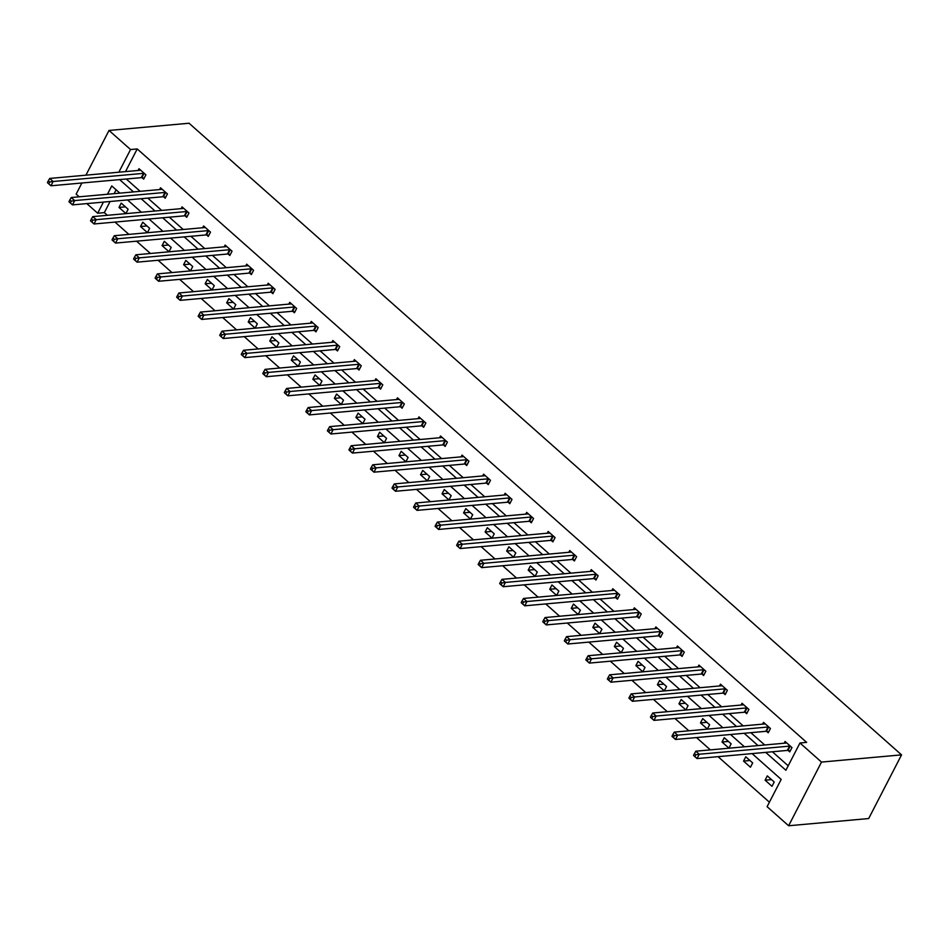 <?xml version="1.0" encoding="UTF-8"?>
<svg xmlns="http://www.w3.org/2000/svg" width="949" height="949" viewBox="0 0 949 949"><rect width="100%" height="100%" fill="white"/><g stroke="black" fill="none" stroke-linecap="round" stroke-linejoin="round"><path stroke-width="1.42" d="M110.096 201.496L104.343 212.623L97.676 213.228L86.81 203.596M79.158 196.811L76.145 194.13L81.887 183.003M752.082 753.589L781.181 779.39L767.1 806.674L788.631 825.76L868.679 818.548L901.55 754.87L189.053 123.24L109.016 130.452L130.547 149.539L118.85 172.196M104.343 212.623L107.367 215.304M115.019 222.09L128.898 234.391M136.549 241.176L150.44 253.49M158.092 260.275L171.971 272.577M179.622 279.362L193.513 291.675M201.164 298.449L215.043 310.762M222.695 317.547L236.586 329.849M244.237 336.634L258.116 348.947M265.767 355.733L279.658 368.034M287.31 374.819L301.189 387.133M308.84 393.918L322.731 406.219M330.382 413.005L344.262 425.318M351.913 432.103L365.804 444.405M373.455 451.19L387.334 463.503M394.986 470.277L408.877 482.59M416.528 489.376L430.407 501.677M438.058 508.462L451.949 520.776M459.601 527.561L473.48 539.862M481.131 546.648L495.022 558.961M502.673 565.746L516.553 578.048M524.204 584.833L538.095 597.146M545.746 603.932L559.625 616.233M567.277 623.019L581.168 635.332M588.819 642.105L602.698 654.419M610.349 661.204L624.24 673.505M631.892 680.291L645.771 692.604M653.422 699.389L667.313 711.691M674.964 718.476L688.844 730.789M696.495 737.575L710.386 749.876M718.037 756.661L769.402 802.202M163.667 196.846L165.209 198.211L167.427 193.916L160.523 187.795L159.61 189.563M206.74 235.032L208.282 236.396L210.5 232.102L203.596 225.981L202.683 227.748M249.812 273.217L251.355 274.581L253.573 270.275L246.669 264.166L245.755 265.934M292.885 311.402L294.427 312.767L296.646 308.461L289.742 302.34L288.828 304.107M335.958 349.588L337.5 350.952L339.718 346.646L332.814 340.525L331.901 342.292M379.031 387.761L380.573 389.137L382.791 384.831L375.887 378.71L374.974 380.478M422.103 425.947L423.645 427.323L425.864 423.017L418.96 416.896L418.046 418.663M465.176 464.132L466.718 465.508L468.936 461.202L462.033 455.081L461.119 456.849M508.249 502.318L509.791 503.694L512.009 499.388L505.105 493.266L504.192 495.034M551.322 540.503L552.864 541.867L555.082 537.573L548.178 531.452L547.265 533.219M594.394 578.688L595.936 580.053L598.155 575.758L591.251 569.637L590.337 571.405M637.467 616.874L639.009 618.238L641.227 613.932L634.323 607.823L633.41 609.59M680.54 655.059L682.082 656.423L684.3 652.117L677.396 645.996L676.483 647.764M723.613 693.245L725.155 694.609L727.373 690.303L720.469 684.182L719.556 685.949M766.685 731.418L768.227 732.794L770.446 728.488L763.542 722.367L762.628 724.134M126.276 179.005L140.155 191.318M147.819 198.092L161.698 210.405M169.349 217.191L183.228 229.492M190.891 236.277L204.77 248.591M212.422 255.376L226.301 267.677M233.964 274.463L247.843 286.776M255.495 293.561L269.374 305.863M277.025 312.648L290.916 324.961M298.567 331.747L312.446 344.048M320.098 350.833L333.989 363.147M341.64 369.92L355.519 382.233M363.17 389.019L377.061 401.32M384.713 408.106L398.592 420.419M406.243 427.204L420.134 439.506M427.785 446.291L441.665 458.604M449.316 465.39L463.207 477.691M470.858 484.476L484.737 496.79M492.389 503.575L506.28 515.876M513.931 522.662L527.81 534.975M535.461 541.749L549.352 554.062M557.004 560.847L570.883 573.149M578.534 579.934L592.425 592.247M600.076 599.033L613.956 611.334M621.607 618.119L635.498 630.433M643.149 637.218L657.028 649.519M664.68 656.305L678.571 668.618M686.222 675.403L700.101 687.705M707.752 694.49L721.643 706.803M729.295 713.577L743.174 725.89M750.825 732.675L764.716 744.977M772.367 751.762L788.192 765.796M765.701 752.367L785.891 770.268L799.971 742.984L806.638 742.379L137.214 148.946L125.517 171.603M788.216 750.517L789.758 751.881L791.988 747.587L785.084 741.466L784.171 743.233M745.143 712.331L746.685 713.695L748.915 709.401L742.011 703.28L741.098 705.048M702.07 674.146L703.612 675.522L705.842 671.216L698.939 665.095L698.025 666.862M658.997 635.96L660.54 637.337L662.77 633.03L655.866 626.909L654.952 628.677M615.925 597.775L617.467 599.151L619.697 594.845L612.793 588.724L611.88 590.492M572.852 559.59L574.394 560.966L576.624 556.66L569.72 550.539L568.807 552.306M529.779 521.416L531.321 522.78L533.552 518.474L526.648 512.353L525.734 514.121M486.707 483.231L488.249 484.595L490.479 480.289L483.575 474.168L482.661 475.935M443.634 445.045L445.176 446.41L447.406 442.104L440.502 435.994L439.589 437.762M400.561 406.86L402.103 408.224L404.333 403.93L397.429 397.809L396.516 399.576M357.488 368.675L359.03 370.039L361.261 365.745L354.357 359.624L353.443 361.391M314.416 330.489L315.958 331.865L318.188 327.559L311.284 321.438L310.37 323.206M271.343 292.304L272.885 293.68L275.115 289.374L268.211 283.253L267.298 285.02M228.27 254.118L229.812 255.495L232.042 251.188L225.138 245.067L224.225 246.835M185.197 215.933L186.739 217.309L188.97 213.003L182.066 206.882L181.152 208.65M142.125 177.76L143.679 179.124L145.897 174.818L138.993 168.697L138.079 170.464M137.214 148.946L130.547 149.539M799.971 742.984L821.502 762.083L901.55 754.87M109.016 130.452L85.932 175.162M119.871 193.145L111.757 185.945L107.462 194.26M103.417 202.101L97.676 213.228M744.431 746.816L730.54 734.502M722.889 727.717L709.01 715.416M701.358 708.63L687.467 696.317M679.816 689.532L665.937 677.23M658.286 670.445L644.395 658.131M636.743 651.346L622.864 639.045M615.213 632.259L601.322 619.946M593.671 613.161L579.792 600.859M572.14 594.074L558.249 581.761M550.598 574.987L536.719 562.674M529.067 555.889L515.177 543.587M507.525 536.802L493.646 524.489M485.995 517.703L472.104 505.402M464.452 498.616L450.573 486.303M442.922 479.518L429.031 467.216M421.38 460.431L407.501 448.118M399.849 441.332L385.958 429.031M378.307 422.246L364.428 409.932M356.777 403.159L342.886 390.846M335.234 384.06L321.355 371.759M313.704 364.974L299.813 352.66M292.162 345.875L278.282 333.573M270.631 326.788L256.74 314.475M249.089 307.69L235.21 295.388M227.558 288.603L213.667 276.289M206.016 269.504L192.137 257.203M184.486 250.417L170.595 238.104M162.943 231.331L149.064 219.017M141.413 212.232L127.522 199.931M788.631 825.76L821.502 762.083M119.61 179.61L133.489 191.912M141.14 198.697L155.031 211.01M162.682 217.796L176.561 230.097M184.213 236.882L198.104 249.196M205.755 255.969L219.634 268.282M227.285 275.068L241.176 287.369M248.828 294.154L262.707 306.468M270.358 313.253L284.249 325.554M291.901 332.34L305.78 344.653M313.431 351.438L327.322 363.74M334.973 370.525L348.852 382.838M356.504 389.624L370.395 401.925M378.046 408.711L391.925 421.024M399.576 427.797L413.467 440.111M421.119 446.896L434.998 459.197M442.649 465.983L456.528 478.296M464.191 485.081L478.071 497.383M485.722 504.168L499.601 516.481M507.264 523.267L521.143 535.568M528.795 542.354L542.674 554.667M550.337 561.452L564.216 573.754M571.867 580.539L585.747 592.852M593.41 599.626L607.289 611.939M614.94 618.724L628.819 631.026M636.482 637.811L650.362 650.124M658.013 656.91L671.892 669.211M679.555 675.996L693.434 688.31M701.086 695.095L714.965 707.396M722.628 714.182L736.507 726.495M744.158 733.28L758.037 745.582M116.122 189.812L114.141 193.655M121.223 203.122L128.127 209.243L125.909 213.549L119.005 207.428L121.223 203.122M142.753 222.22L149.657 228.341L147.439 232.635L140.535 226.526L142.753 222.22M164.296 241.307L171.2 247.428L168.981 251.734L162.077 245.613L164.296 241.307M185.826 260.406L192.73 266.527L190.512 270.821L183.608 264.7L185.826 260.406M207.368 279.492L214.272 285.613L212.054 289.92L205.15 283.798L207.368 279.492M228.899 298.591L235.803 304.7L233.584 309.006L226.681 302.885L228.899 298.591M250.441 317.678L257.345 323.799L255.127 328.105L248.223 321.984L250.441 317.678M271.972 336.776L278.876 342.886L276.657 347.192L269.753 341.071L271.972 336.776M293.514 355.863L300.418 361.984L298.2 366.29L291.296 360.169L293.514 355.863M315.044 374.95L321.948 381.071L319.73 385.377L312.826 379.256L315.044 374.95M336.587 394.049L343.491 400.17L341.272 404.464L334.368 398.355L336.587 394.049M358.117 413.135L365.021 419.256L362.803 423.562L355.899 417.441L358.117 413.135M379.659 432.234L386.563 438.355L384.345 442.649L377.441 436.528L379.659 432.234M401.19 451.321L408.094 457.442L405.875 461.748L398.971 455.627L401.19 451.321M422.732 470.419L429.636 476.528L427.418 480.835L420.514 474.714L422.732 470.419M444.262 489.506L451.166 495.627L448.948 499.933L442.044 493.812L444.262 489.506M465.805 508.605L472.709 514.714L470.49 519.02L463.587 512.899L465.805 508.605M487.335 527.691L494.239 533.812L492.021 538.119L485.117 531.998L487.335 527.691M508.878 546.778L515.782 552.899L513.563 557.205L506.659 551.084L508.878 546.778M530.408 565.877L537.312 571.998L535.094 576.292L528.19 570.183L530.408 565.877M551.95 584.964L558.854 591.085L556.636 595.391L549.732 589.27L551.95 584.964M573.481 604.062L580.385 610.183L578.166 614.477L571.262 608.356L573.481 604.062M595.023 623.149L601.927 629.27L599.709 633.576L592.805 627.455L595.023 623.149M616.553 642.248L623.457 648.357L621.239 652.663L614.335 646.542L616.553 642.248M638.096 661.334L645 667.455L642.781 671.762L635.877 665.64L638.096 661.334M659.626 680.433L666.53 686.542L664.312 690.848L657.408 684.727L659.626 680.433M681.168 699.52L688.072 705.641L685.842 709.947L678.95 703.826L681.168 699.52M702.699 718.607L709.603 724.728L707.385 729.034L700.481 722.913L702.699 718.607M724.241 737.705L731.145 743.826L728.915 748.12L722.023 742.011L724.241 737.705M745.772 756.792L752.676 762.913L750.457 767.219L743.553 761.098L745.772 756.792M767.314 775.891L774.218 782.012L771.988 786.306L765.096 780.185L767.314 775.891M771.513 779.615L765.096 780.185M749.971 760.517L743.553 761.098M728.441 741.43L722.023 742.011M706.898 722.331L700.481 722.913M685.368 703.245L678.95 703.826M663.826 684.146L657.408 684.727M642.295 665.059L635.877 665.64M620.765 645.972L614.335 646.542M599.222 626.874L592.805 627.455M577.692 607.787L571.262 608.356M556.15 588.688L549.732 589.27M534.619 569.602L528.19 570.183M513.077 550.503L506.659 551.084M491.546 531.416L485.117 531.998M470.004 512.318L463.587 512.899M448.474 493.231L442.044 493.812M426.931 474.144L420.514 474.714M405.401 455.046L398.971 455.627M383.859 435.959L377.441 436.528M362.328 416.86L355.899 417.441M340.786 397.773L334.368 398.355M319.255 378.675L312.826 379.256M297.713 359.588L291.296 360.169M276.183 340.489L269.753 341.071M254.64 321.403L248.223 321.984M233.11 302.316L226.681 302.885M211.568 283.217L205.15 283.798M190.037 264.13L183.608 264.7M168.495 245.032L162.077 245.613M146.965 225.945L140.535 226.526M125.422 206.846L119.005 207.428M790.434 746.211L790.161 746.163A2.112 0.854 27.3 0 0 789.568 746.116L699.247 754.253L695.795 751.193L786.116 743.055A2.112 0.854 27.3 0 0 786.507 742.925L786.626 742.83M790.256 750.92L787.943 750.457A2.112 0.854 27.3 0 0 787.338 750.422L697.017 758.559L693.577 755.499L694.917 756.507L695.807 754.787L694.431 753.553L693.541 755.285M695.807 754.787L699.247 754.253L697.017 758.559L694.917 756.507M695.795 751.193L694.431 753.553M768.904 727.124L768.619 727.064A2.112 0.854 27.3 0 0 768.026 727.017L677.705 735.167L674.253 732.106L764.574 723.968A2.112 0.854 27.3 0 0 764.977 723.826L765.084 723.743M768.726 731.821L766.401 731.371A2.112 0.854 27.3 0 0 765.807 731.323L675.486 739.461L672.034 736.4L673.387 737.409L674.276 735.689L672.888 734.467L671.999 736.187M674.276 735.689L677.705 735.167L675.486 739.461L673.387 737.409M674.253 732.106L672.888 734.467M747.361 708.025L747.088 707.978A2.112 0.854 27.3 0 0 746.495 707.93L656.174 716.068L652.722 713.007L743.043 704.87A2.112 0.854 27.3 0 0 743.435 704.739L743.553 704.644M747.183 712.735L744.87 712.272A2.112 0.854 27.3 0 0 744.265 712.236L653.956 720.374L650.504 717.314L651.844 718.322L652.734 716.602L651.358 715.38L650.468 717.1M652.734 716.602L656.174 716.068L653.956 720.374L651.844 718.322M652.722 713.007L651.358 715.38M725.831 688.938L725.546 688.879A2.112 0.854 27.3 0 0 724.953 688.844L634.632 696.981L631.18 693.921L721.501 685.783A2.112 0.854 27.3 0 0 721.904 685.641L722.011 685.558M725.653 693.648L723.328 693.185A2.112 0.854 27.3 0 0 722.735 693.138L632.414 701.275L628.962 698.215L630.314 699.223L631.204 697.503L629.816 696.281L628.926 698.001M631.204 697.503L634.632 696.981L632.414 701.275L630.314 699.223M631.18 693.921L629.816 696.281M704.288 669.84L704.016 669.792A2.112 0.854 27.3 0 0 703.423 669.745L613.101 677.883L609.649 674.822L699.971 666.684A2.112 0.854 27.3 0 0 700.362 666.554L700.481 666.459M704.111 674.549L701.797 674.098A2.112 0.854 27.3 0 0 701.192 674.051L610.883 682.189L607.431 679.128L608.772 680.136L609.661 678.416L608.285 677.195L607.396 678.915M609.661 678.416L613.101 677.883L610.883 682.189L608.772 680.136M609.649 674.822L608.285 677.195M682.758 650.753L682.485 650.694A2.112 0.854 27.3 0 0 681.88 650.658L591.559 658.796L588.107 655.735L678.428 647.598A2.112 0.854 27.3 0 0 678.832 647.455L678.938 647.372M682.58 655.462L680.255 655A2.112 0.854 27.3 0 0 679.662 654.952L589.341 663.09L585.889 660.041L587.241 661.038L588.131 659.318L586.743 658.096L585.853 659.816M588.131 659.318L591.559 658.796L589.341 663.09L587.241 661.038M588.107 655.735L586.743 658.096M661.216 631.654L660.943 631.607A2.112 0.854 27.3 0 0 660.35 631.559L570.029 639.697L566.577 636.637L656.898 628.499A2.112 0.854 27.3 0 0 657.289 628.368L657.408 628.274M661.038 636.364L658.725 635.913A2.112 0.854 27.3 0 0 658.12 635.866L567.81 644.003L564.358 640.943L565.699 641.951L566.589 640.231L565.213 639.009L564.323 640.729M566.589 640.231L570.029 639.697L567.81 644.003L565.699 641.951M566.577 636.637L565.213 639.009M639.685 612.568L639.412 612.508A2.112 0.854 27.3 0 0 638.807 612.473L548.486 620.61L545.034 617.55L635.356 609.412A2.112 0.854 27.3 0 0 635.759 609.282L635.866 609.187M639.507 617.277L637.182 616.814A2.112 0.854 27.3 0 0 636.589 616.779L546.268 624.916L542.816 621.856L544.168 622.864L545.058 621.132L543.67 619.911L542.781 621.631M545.058 621.132L548.486 620.61L546.268 624.916L544.168 622.864M545.034 617.55L543.67 619.911M618.143 593.481L617.87 593.422A2.112 0.854 27.3 0 0 617.277 593.374L526.956 601.512L523.504 598.451L613.825 590.314A2.112 0.854 27.3 0 0 614.217 590.183L614.335 590.1M617.965 598.178L615.652 597.728A2.112 0.854 27.3 0 0 615.047 597.68L524.738 605.818L521.286 602.757L522.626 603.766L523.516 602.046L522.14 600.824L521.25 602.544M523.516 602.046L526.956 601.512L524.738 605.818L522.626 603.766M523.504 598.451L522.14 600.824M596.613 574.382L596.34 574.335A2.112 0.854 27.3 0 0 595.735 574.287L505.414 582.425L501.962 579.365L592.283 571.227A2.112 0.854 27.3 0 0 592.686 571.096L592.793 571.001M596.435 579.092L594.11 578.629A2.112 0.854 27.3 0 0 593.516 578.593L503.195 586.731L499.743 583.671L501.096 584.679L501.985 582.959L500.598 581.725L499.708 583.445M501.985 582.959L505.414 582.425L503.195 586.731L501.096 584.679M501.962 579.365L500.598 581.725M575.07 555.295L574.797 555.236A2.112 0.854 27.3 0 0 574.204 555.189L483.883 563.326L480.431 560.278L570.752 552.128A2.112 0.854 27.3 0 0 571.144 551.998L571.262 551.915M574.892 559.993L572.579 559.542A2.112 0.854 27.3 0 0 571.974 559.495L481.665 567.632L478.213 564.572L479.553 565.58L480.443 563.86L479.067 562.638L478.177 564.358M480.443 563.86L483.883 563.326L481.665 567.632L479.553 565.58M480.431 560.278L479.067 562.638M553.54 536.197L553.267 536.149A2.112 0.854 27.3 0 0 552.662 536.102L462.341 544.24L458.889 541.179L549.21 533.041A2.112 0.854 27.3 0 0 549.613 532.911L549.72 532.816M553.362 540.906L551.037 540.444A2.112 0.854 27.3 0 0 550.444 540.408L460.123 548.546L456.671 545.485L458.023 546.494L458.913 544.773L457.525 543.552L456.635 545.272M458.913 544.773L462.341 544.24L460.123 548.546L458.023 546.494M458.889 541.179L457.525 543.552M531.998 517.11L531.725 517.051A2.112 0.854 27.3 0 0 531.132 517.015L440.811 525.153L437.359 522.092L527.68 513.955A2.112 0.854 27.3 0 0 528.071 513.812L528.19 513.729M531.82 521.808L529.506 521.357A2.112 0.854 27.3 0 0 528.901 521.309L438.592 529.447L435.14 526.387L436.481 527.395L437.37 525.675L435.994 524.453L435.105 526.173M437.37 525.675L440.811 525.153L438.592 529.447L436.481 527.395M437.359 522.092L435.994 524.453M510.467 498.011L510.194 497.964A2.112 0.854 27.3 0 0 509.589 497.917L419.268 506.054L415.816 502.994L506.137 494.856A2.112 0.854 27.3 0 0 506.541 494.726L506.647 494.631M510.289 502.721L507.964 502.27A2.112 0.854 27.3 0 0 507.371 502.223L417.05 510.36L413.598 507.3L414.95 508.308L415.84 506.588L414.452 505.366L413.562 507.086M415.84 506.588L419.268 506.054L417.05 510.36L414.95 508.308M415.816 502.994L414.452 505.366M488.925 478.925L488.652 478.865A2.112 0.854 27.3 0 0 488.059 478.83L397.738 486.967L394.286 483.907L484.607 475.769A2.112 0.854 27.3 0 0 484.998 475.627L485.117 475.544M488.747 483.634L486.434 483.171A2.112 0.854 27.3 0 0 485.829 483.124L395.519 491.262L392.067 488.213L393.408 489.209L394.298 487.489L392.922 486.268L392.032 487.988M394.298 487.489L397.738 486.967L395.519 491.262L393.408 489.209M394.286 483.907L392.922 486.268M467.394 459.826L467.122 459.779A2.112 0.854 27.3 0 0 466.517 459.731L376.195 467.869L372.743 464.808L463.065 456.671A2.112 0.854 27.3 0 0 463.468 456.54L463.575 456.445M467.216 464.536L464.891 464.085A2.112 0.854 27.3 0 0 464.298 464.037L373.977 472.175L370.525 469.114L371.878 470.123L372.767 468.403L371.379 467.181L370.49 468.901M372.767 468.403L376.195 467.869L373.977 472.175L371.878 470.123M372.743 464.808L371.379 467.181M445.852 440.739L445.579 440.68A2.112 0.854 27.3 0 0 444.986 440.644L354.665 448.782L351.213 445.722L441.534 437.584A2.112 0.854 27.3 0 0 441.926 437.453L442.044 437.359M445.674 445.449L443.361 444.986A2.112 0.854 27.3 0 0 442.756 444.951L352.447 453.088L348.995 450.028L350.335 451.036L351.225 449.304L349.849 448.082L348.959 449.802M351.225 449.304L354.665 448.782L352.447 453.088L350.335 451.036M351.213 445.722L349.849 448.082M424.322 421.653L424.049 421.593A2.112 0.854 27.3 0 0 423.444 421.546L333.123 429.683L329.671 426.623L419.992 418.485A2.112 0.854 27.3 0 0 420.395 418.355L420.502 418.272M424.144 426.35L421.819 425.899A2.112 0.854 27.3 0 0 421.226 425.852L330.904 433.99L327.452 430.929L328.805 431.937L329.694 430.217L328.307 428.995L327.417 430.716M329.694 430.217L333.123 429.683L330.904 433.99L328.805 431.937M329.671 426.623L328.307 428.995M402.779 402.554L402.506 402.506A2.112 0.854 27.3 0 0 401.913 402.459L311.592 410.597L308.14 407.536L398.461 399.399A2.112 0.854 27.3 0 0 398.853 399.268L398.971 399.173M402.601 407.263L400.288 406.801A2.112 0.854 27.3 0 0 399.683 406.765L309.374 414.903L305.922 411.842L307.262 412.851L308.152 411.131L306.776 409.897L305.886 411.617M308.152 411.131L311.592 410.597L309.374 414.903L307.262 412.851M308.14 407.536L306.776 409.897M381.249 383.467L380.976 383.408A2.112 0.854 27.3 0 0 380.371 383.36L290.05 391.498L286.598 388.449L376.919 380.3A2.112 0.854 27.3 0 0 377.322 380.169L377.429 380.086M381.071 388.165L378.746 387.714A2.112 0.854 27.3 0 0 378.153 387.667L287.832 395.804L284.38 392.744L285.732 393.752L286.622 392.032L285.234 390.81L284.344 392.53M286.622 392.032L290.05 391.498L287.832 395.804L285.732 393.752M286.598 388.449L285.234 390.81M359.707 364.369L359.434 364.321A2.112 0.854 27.3 0 0 358.841 364.274L268.52 372.411L265.068 369.351L355.389 361.213A2.112 0.854 27.3 0 0 355.78 361.083L355.899 360.988M359.529 369.078L357.215 368.615A2.112 0.854 27.3 0 0 356.61 368.58L266.301 376.717L262.849 373.657L264.19 374.665L265.079 372.945L263.703 371.723L262.814 373.443M265.079 372.945L268.52 372.411L266.301 376.717L264.19 374.665M265.068 369.351L263.703 371.723M338.176 345.282L337.903 345.222A2.112 0.854 27.3 0 0 337.298 345.187L246.977 353.325L243.525 350.264L333.846 342.126A2.112 0.854 27.3 0 0 334.25 341.984L334.356 341.901M337.998 349.979L335.673 349.529A2.112 0.854 27.3 0 0 335.08 349.481L244.759 357.619L241.307 354.558L242.659 355.567L243.549 353.847L242.161 352.625L241.271 354.345M243.549 353.847L246.977 353.325L244.759 357.619L242.659 355.567M243.525 350.264L242.161 352.625M316.634 326.183L316.361 326.136A2.112 0.854 27.3 0 0 315.768 326.088L225.447 334.226L221.995 331.165L312.316 323.028A2.112 0.854 27.3 0 0 312.707 322.897L312.826 322.802M316.468 330.893L314.143 330.442A2.112 0.854 27.3 0 0 313.538 330.394L223.229 338.532L219.777 335.472L221.117 336.48L222.007 334.76L220.631 333.538L219.741 335.258M222.007 334.76L225.447 334.226L223.229 338.532L221.117 336.48M221.995 331.165L220.631 333.538M295.103 307.096L294.831 307.037A2.112 0.854 27.3 0 0 294.226 307.002L203.905 315.139L200.453 312.079L290.774 303.941A2.112 0.854 27.3 0 0 291.177 303.799L291.284 303.716M294.925 311.806L292.6 311.343A2.112 0.854 27.3 0 0 292.007 311.296L201.686 319.433L198.234 316.385L199.587 317.381L200.476 315.661L199.088 314.439L198.199 316.159M200.476 315.661L203.905 315.139L201.686 319.433L199.587 317.381M200.453 312.079L199.088 314.439M273.573 287.998L273.288 287.95A2.112 0.854 27.3 0 0 272.695 287.903L182.374 296.041L178.922 292.98L269.243 284.842A2.112 0.854 27.3 0 0 269.635 284.712L269.753 284.617M273.395 292.707L271.07 292.256A2.112 0.854 27.3 0 0 270.477 292.209L180.156 300.347L176.704 297.286L178.044 298.294L178.934 296.574L177.558 295.353L176.668 297.073M178.934 296.574L182.374 296.041L180.156 300.347L178.044 298.294M178.922 292.98L177.558 295.353M252.031 268.911L251.758 268.852A2.112 0.854 27.3 0 0 251.153 268.816L160.832 276.954L157.38 273.893L247.701 265.756A2.112 0.854 27.3 0 0 248.104 265.625L248.223 265.53M251.853 273.62L249.528 273.158A2.112 0.854 27.3 0 0 248.935 273.122L158.613 281.26L155.162 278.199L156.514 279.208L157.404 277.476L156.016 276.254L155.126 277.974M157.404 277.476L160.832 276.954L158.613 281.26L156.514 279.208M157.38 273.893L156.016 276.254M230.5 249.824L230.216 249.765A2.112 0.854 27.3 0 0 229.622 249.717L139.301 257.855L135.849 254.795L226.17 246.657A2.112 0.854 27.3 0 0 226.562 246.526L226.681 246.443M230.322 254.522L227.997 254.071A2.112 0.854 27.3 0 0 227.404 254.024L137.083 262.161L133.631 259.101L134.972 260.109L135.861 258.389L134.485 257.167L133.595 258.887M135.861 258.389L139.301 257.855L137.083 262.161L134.972 260.109M135.849 254.795L134.485 257.167M208.958 230.726L208.685 230.678A2.112 0.854 27.3 0 0 208.08 230.631L117.759 238.768L114.307 235.708L204.628 227.57A2.112 0.854 27.3 0 0 205.031 227.44L205.15 227.345M208.78 235.435L206.455 234.972A2.112 0.854 27.3 0 0 205.862 234.937L115.541 243.074L112.089 240.014L113.441 241.022L114.331 239.302L112.943 238.069L112.053 239.789M114.331 239.302L117.759 238.768L115.541 243.074L113.441 241.022M114.307 235.708L112.943 238.069M187.428 211.639L187.143 211.58A2.112 0.854 27.3 0 0 186.55 211.532L96.229 219.67L92.777 216.621L183.098 208.472A2.112 0.854 27.3 0 0 183.489 208.341L183.608 208.258M187.25 216.336L184.925 215.886A2.112 0.854 27.3 0 0 184.331 215.838L94.01 223.976L90.558 220.915L91.899 221.924L92.788 220.204L91.412 218.982L90.523 220.702M92.788 220.204L96.229 219.67L94.01 223.976L91.899 221.924M92.777 216.621L91.412 218.982M165.885 192.54L165.612 192.493A2.112 0.854 27.3 0 0 165.007 192.445L74.686 200.583L71.234 197.522L161.555 189.385A2.112 0.854 27.3 0 0 161.959 189.254L162.077 189.159M165.707 197.25L163.382 196.787A2.112 0.854 27.3 0 0 162.789 196.751L72.468 204.889L69.016 201.829L70.368 202.837L71.258 201.117L69.87 199.883L68.98 201.615M71.258 201.117L74.686 200.583L72.468 204.889L70.368 202.837M71.234 197.522L69.87 199.883M144.355 173.453L144.07 173.394A2.112 0.854 27.3 0 0 143.477 173.359L53.156 181.496L49.704 178.436L140.025 170.298A2.112 0.854 27.3 0 0 140.416 170.156L140.535 170.073M144.177 178.151L141.852 177.7A2.112 0.854 27.3 0 0 141.259 177.653L50.938 185.79L47.486 182.73L48.826 183.738L49.716 182.018L48.34 180.796L47.45 182.516M49.716 182.018L53.156 181.496L50.938 185.79L48.826 183.738M49.704 178.436L48.34 180.796M790.161 746.163L787.943 750.457M789.568 746.116L787.338 750.422M768.619 727.064L766.401 731.371M768.026 727.017L765.807 731.323M747.088 707.978L744.87 712.272M746.495 707.93L744.265 712.236M725.546 688.879L723.328 693.185M724.953 688.844L722.735 693.138M704.016 669.792L701.797 674.098M703.423 669.745L701.192 674.051M682.485 650.694L680.255 655M681.88 650.658L679.662 654.952M660.943 631.607L658.725 635.913M660.35 631.559L658.12 635.866M639.412 612.508L637.182 616.814M638.807 612.473L636.589 616.779M617.87 593.422L615.652 597.728M617.277 593.374L615.047 597.68M596.34 574.335L594.11 578.629M595.735 574.287L593.516 578.593M574.797 555.236L572.579 559.542M574.204 555.189L571.974 559.495M553.267 536.149L551.037 540.444M552.662 536.102L550.444 540.408M531.725 517.051L529.506 521.357M531.132 517.015L528.901 521.309M510.194 497.964L507.964 502.27M509.589 497.917L507.371 502.223M488.652 478.865L486.434 483.171M488.059 478.83L485.829 483.124M467.122 459.779L464.891 464.085M466.517 459.731L464.298 464.037M445.579 440.68L443.361 444.986M444.986 440.644L442.756 444.951M424.049 421.593L421.819 425.899M423.444 421.546L421.226 425.852M402.506 402.506L400.288 406.801M401.913 402.459L399.683 406.765M380.976 383.408L378.746 387.714M380.371 383.36L378.153 387.667M359.434 364.321L357.215 368.615M358.841 364.274L356.61 368.58M337.903 345.222L335.673 349.529M337.298 345.187L335.08 349.481M316.361 326.136L314.143 330.442M315.768 326.088L313.538 330.394M294.831 307.037L292.6 311.343M294.226 307.002L292.007 311.296M273.288 287.95L271.07 292.256M272.695 287.903L270.477 292.209M251.758 268.852L249.528 273.158M251.153 268.816L248.935 273.122M230.216 249.765L227.997 254.071M229.622 249.717L227.404 254.024M208.685 230.678L206.455 234.972M208.08 230.631L205.862 234.937M187.143 211.58L184.925 215.886M186.55 211.532L184.331 215.838M165.612 192.493L163.382 196.787M165.007 192.445L162.789 196.751M144.07 173.394L141.852 177.7M143.477 173.359L141.259 177.653"/></g></svg>
